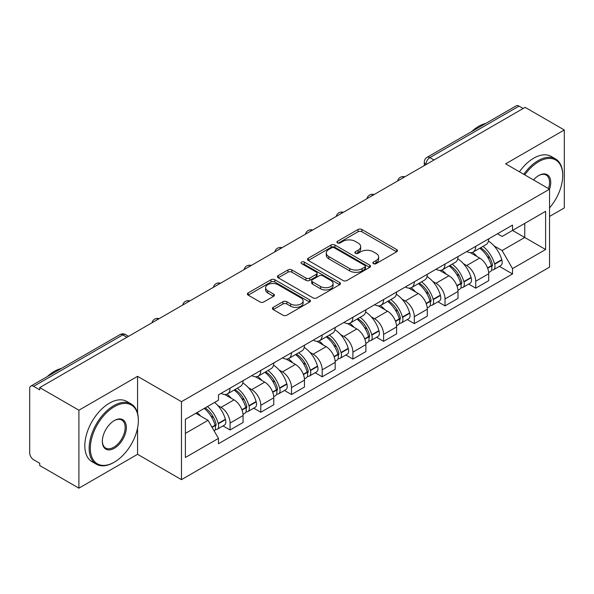 <?xml version="1.0" encoding="UTF-8"?>
<svg xmlns="http://www.w3.org/2000/svg" width="594" height="594" viewBox="0 0 594 594"><rect width="100%" height="100%" fill="white"/><g stroke="black" fill="none" stroke-linecap="round" stroke-linejoin="round"><path stroke-width="0.89" d="M373.426 263.647A1.916 1.106 0 0 0 376.128 263.647L396.658 251.797A2.732 1.574 0 0 0 397.46 250.675A2.732 1.574 0 0 0 396.658 249.562L361.88 229.484A2.732 1.574 0 0 0 358.019 229.484L337.489 241.335A1.916 1.106 0 0 0 336.932 242.114A1.916 1.106 0 0 0 337.489 242.901A1.916 1.106 0 0 0 340.199 242.901L342.849 241.364A8.747 5.049 0 0 1 355.219 241.364L358.115 243.035A8.747 5.049 0 0 1 360.677 246.607A8.747 5.049 0 0 1 358.115 250.178L355.457 251.708A1.916 1.106 0 0 0 354.9 252.495A1.916 1.106 0 0 0 355.457 253.274A1.916 1.106 0 0 0 358.167 253.274L360.818 251.737A8.747 5.049 0 0 1 373.188 251.737L376.084 253.415A8.747 5.049 0 0 1 378.645 256.979A8.747 5.049 0 0 1 376.084 260.551L373.426 262.088A1.916 1.106 0 0 0 372.869 262.867A1.916 1.106 0 0 0 373.426 263.647L373.426 262.088M273.203 307.343A2.732 1.574 0 0 0 272.401 308.457A2.732 1.574 0 0 0 273.203 309.578L282.959 315.206A2.732 1.574 0 0 0 286.82 315.206L309.623 302.049A2.732 1.574 0 0 0 310.424 300.928A2.732 1.574 0 0 0 309.623 299.814L274.844 279.737A2.732 1.574 0 0 0 270.983 279.737L248.181 292.901A2.732 1.574 0 0 0 247.379 294.015A2.732 1.574 0 0 0 248.181 295.129L259.964 301.938A2.732 1.574 0 0 0 263.833 301.938L273.589 296.302A2.732 1.574 0 0 0 274.391 295.188A2.732 1.574 0 0 0 273.589 294.067L267.746 290.696A7.306 4.217 0 0 1 265.6 287.711A7.306 4.217 0 0 1 270.114 283.813A7.306 4.217 0 0 1 278.081 284.726L300.972 297.943A7.306 4.217 0 0 1 303.118 300.928A7.306 4.217 0 0 1 298.604 304.826A7.306 4.217 0 0 1 290.637 303.913L286.82 301.715A2.732 1.574 0 0 0 282.959 301.715L273.203 307.343L273.203 309.578M181.46 401.685L137.563 376.344L78.905 410.209L39.739 387.592L525.133 107.358L564.3 129.975L505.643 163.84L549.539 189.182L181.46 401.685L181.46 479.648L549.539 267.137L549.539 189.182A16.981 9.801 -60 0 0 538.713 175.542L538.713 175.542A16.981 9.801 -60 0 0 533.501 179.923M343.042 280.517A2.732 1.574 0 0 0 346.911 280.517L369.706 267.352A2.732 1.574 0 0 0 370.508 266.238A2.732 1.574 0 0 0 369.706 265.124L334.927 245.047A2.732 1.574 0 0 0 331.066 245.047L308.271 258.212A2.732 1.574 0 0 0 307.469 259.326A2.732 1.574 0 0 0 308.271 260.439L343.042 280.517M302.368 264.063A1.916 1.106 0 0 1 304.306 264.33L304.306 262.058L339.664 282.469A2.732 1.574 0 0 1 340.466 283.583A2.732 1.574 0 0 1 339.664 284.704L316.869 297.861A2.732 1.574 0 0 1 313.001 297.861L278.222 277.784L278.222 275.557A2.732 1.574 0 0 0 277.428 276.67A2.732 1.574 0 0 0 278.222 277.784M278.222 275.557L287.979 269.921A2.732 1.574 0 0 1 291.847 269.921L305.947 278.066A2.732 1.574 0 0 0 309.816 278.066L316.283 274.324A2.732 1.574 0 0 0 317.085 273.21A2.732 1.574 0 0 0 316.283 272.097L301.603 263.617A1.916 1.106 0 0 1 301.039 262.838A1.916 1.106 0 0 1 302.22 261.82A1.916 1.106 0 0 1 304.306 262.058M78.905 410.209L78.905 488.171L39.739 465.555L39.739 463.283L33.635 459.756A5.569 3.215 -120 0 1 29.7 452.94L29.7 388.617A5.569 3.215 -120 0 1 30.851 386.07L120.018 334.593A5.569 3.215 60 0 1 122.802 334.868L33.635 386.345A5.569 3.215 -120 0 0 30.851 386.07M549.539 216.454L564.3 207.93L564.3 129.975M78.905 488.171L137.563 454.306L181.46 479.648M39.739 387.592L39.739 389.872L33.635 386.345M433.999 159.972L429.863 157.588A5.569 3.215 60 0 0 427.079 157.313L516.245 105.829A5.569 3.215 60 0 1 519.03 106.111L429.863 157.588A5.569 3.215 120 0 0 425.928 164.404L425.928 164.635M523.158 108.494L519.03 106.111M475.727 246.339A12.808 7.395 60 0 1 473.076 252.086L486.063 244.587A12.808 7.395 -120 0 0 488.714 238.84M463.394 263.654L466.669 265.548A12.808 7.395 60 0 1 475.727 281.229L488.714 273.73A12.808 7.395 -120 0 0 479.662 258.048L470.366 252.68M488.714 273.73L488.714 280.658L475.727 288.164L468.681 284.095M473.076 252.086A12.808 7.395 60 0 1 466.773 251.507M475.727 281.229L475.727 288.164M445.017 264.07A12.808 7.395 60 0 1 442.367 269.817L455.36 262.318A12.808 7.395 -120 0 0 458.011 256.571M437.971 301.819L445.017 305.888L458.011 298.388L458.011 291.454A12.808 7.395 -120 0 0 448.953 275.772L439.657 270.404M442.367 269.817A12.808 7.395 60 0 1 436.063 269.238M432.692 281.385L435.966 283.271A12.808 7.395 60 0 1 445.017 298.953L445.017 305.888M414.315 281.794A12.808 7.395 60 0 1 411.664 287.541L424.651 280.041A12.808 7.395 -120 0 0 427.301 274.294M407.269 319.55L414.315 323.619L427.301 316.119L427.301 309.184A12.808 7.395 -120 0 0 418.25 293.503L408.954 288.135M411.664 287.541A12.808 7.395 60 0 1 405.36 286.969M401.982 299.109L405.257 301.002A12.808 7.395 60 0 1 414.315 316.684L414.315 323.619M383.605 299.524A12.808 7.395 60 0 1 380.954 305.271L393.948 297.772A12.808 7.395 -120 0 0 396.599 292.025M376.559 337.281L383.605 341.342L396.599 333.843L396.599 326.915A12.808 7.395 -120 0 0 387.54 311.226L378.244 305.858M380.954 305.271A12.808 7.395 60 0 1 374.651 304.692M371.28 316.84L374.554 318.733A12.808 7.395 60 0 1 383.605 334.415L383.605 341.342M352.903 317.255A12.808 7.395 60 0 1 350.252 323.002L363.238 315.503A12.808 7.395 -120 0 0 365.889 309.749M345.857 355.004L352.903 359.073L365.889 351.574L365.889 344.639A12.808 7.395 -120 0 0 356.838 328.957L347.542 323.589M350.252 323.002A12.808 7.395 60 0 1 343.948 322.423M340.57 334.563L343.844 336.456A12.808 7.395 60 0 1 352.903 352.138L352.903 359.073M322.193 334.979A12.808 7.395 60 0 1 319.542 340.726L332.536 333.227A12.808 7.395 -120 0 0 335.187 327.48M315.147 372.735L322.193 376.804L335.187 369.297L335.187 362.37A12.808 7.395 -120 0 0 326.128 346.688L316.832 341.32M319.542 340.726A12.808 7.395 60 0 1 313.238 340.147M309.868 352.294L313.142 354.187A12.808 7.395 60 0 1 322.193 369.869L322.193 376.804M291.491 352.71A12.808 7.395 60 0 1 288.84 358.457L301.826 350.957A12.808 7.395 -120 0 0 304.477 345.211M284.444 390.458L291.491 394.527L304.477 387.028L304.477 380.093A12.808 7.395 -120 0 0 295.426 364.412L286.13 359.043M288.84 358.457A12.808 7.395 60 0 1 282.536 357.878M279.158 370.025L282.432 371.911A12.808 7.395 60 0 1 291.491 387.6L291.491 394.527M260.781 370.433A12.808 7.395 60 0 1 258.13 376.188L271.124 368.681A12.808 7.395 -120 0 0 273.775 362.934M253.735 408.189L260.781 412.258L273.775 404.759L273.775 397.824A12.808 7.395 -120 0 0 264.716 382.142L255.42 376.774M258.13 376.188A12.808 7.395 60 0 1 251.826 375.608M248.455 387.748L251.73 389.642A12.808 7.395 60 0 1 260.781 405.323L260.781 412.258M230.078 388.164A12.808 7.395 60 0 1 227.428 393.911L240.414 386.412A12.808 7.395 -120 0 0 243.065 380.665M223.032 425.92L230.078 429.982L243.065 422.483L243.065 415.555A12.808 7.395 -120 0 0 234.014 399.866L224.718 394.498M227.428 393.911A12.808 7.395 60 0 1 221.124 393.332M217.746 405.479L221.02 407.373A12.808 7.395 60 0 1 230.078 423.054L230.078 429.982M497.475 233.784L502.101 236.457L545.604 211.338L524.74 223.389L524.74 237.474L502.101 250.542L494.104 245.923M185.395 433.39L208.034 420.322L218.466 438.394L185.395 457.484L185.395 419.305L218.466 400.208L218.466 394.869L512.533 225.089L512.533 230.427L545.604 249.525L512.533 268.614L502.101 250.542M545.604 211.338L545.604 249.525M218.466 438.394L218.466 443.733L512.533 273.953L512.533 268.614M137.563 376.344L137.563 413.194M137.563 428.051L137.563 454.306M208.034 420.322L195.827 413.276M499.383 266.364L512.533 273.953M374.19 263.914L376.084 262.823A8.747 5.049 0 0 0 378.645 259.251L378.645 256.979M360.677 246.607L360.677 248.879A8.747 5.049 0 0 1 358.115 252.45L356.222 253.541M396.621 251.819L361.88 231.757A2.732 1.574 0 0 0 358.019 231.757L338.253 243.169M369.668 267.374L334.927 247.319A2.732 1.574 0 0 0 331.066 247.319L308.308 260.462M364.879 267.018A1.916 1.106 0 0 0 365.436 266.238A1.916 1.106 0 0 0 364.879 265.459L334.348 247.832A1.916 1.106 0 0 0 331.645 247.832L328.846 249.45A8.747 5.049 0 0 0 326.284 253.022A8.747 5.049 0 0 0 328.846 256.593L349.71 268.637A8.747 5.049 0 0 0 362.073 268.637L364.879 267.018L364.879 269.29A1.916 1.106 0 0 0 365.436 268.51L365.436 266.238M326.284 253.022L326.284 255.294A8.747 5.049 0 0 0 328.846 258.865L328.846 256.593M364.879 269.29L362.073 270.909A8.747 5.049 0 0 1 349.71 270.909L328.846 258.865M278.259 277.806L287.979 272.193L287.979 269.921M317.085 273.21L317.085 275.482A2.732 1.574 0 0 1 316.283 276.596L309.816 280.338A2.732 1.574 0 0 1 305.947 280.338L291.847 272.193A2.732 1.574 0 0 0 287.979 272.193M304.306 264.33L339.627 284.719M320.582 286.516A7.306 4.217 0 0 0 328.549 287.429A7.306 4.217 0 0 0 333.063 283.531A7.306 4.217 0 0 0 330.925 280.546L322.854 275.891A2.732 1.574 0 0 0 318.993 275.891L312.518 279.626A2.732 1.574 0 0 0 311.716 280.739A2.732 1.574 0 0 0 312.518 281.853L320.582 286.516L320.582 288.788A7.306 4.217 0 0 0 328.549 289.701A7.306 4.217 0 0 0 333.063 285.803L333.063 283.531M311.716 280.739L311.716 283.011A2.732 1.574 0 0 0 312.518 284.132L312.518 281.853M320.582 288.788L312.518 284.132M303.118 300.928L303.118 303.2A7.306 4.217 0 0 1 298.604 307.105A7.306 4.217 0 0 1 290.637 306.185L286.82 303.987A2.732 1.574 0 0 0 282.959 303.987L273.24 309.593M265.6 287.711L265.6 289.983A7.306 4.217 0 0 0 267.746 292.968L267.746 290.696M273.552 296.324L267.746 292.968M309.585 302.064L274.844 282.009A2.732 1.574 0 0 0 270.983 282.009L248.218 295.151M480.561 247.765A17.538 10.128 60 0 1 480.643 247.817A17.538 10.128 60 0 1 492.188 263.558L492.285 263.922A3.408 1.968 60 0 1 491.75 266.595A3.408 1.968 60 0 1 491.676 266.639M479.789 248.21A21.154 12.214 60 0 1 491.416 265.667L491.52 266.03A7.031 4.061 60 0 1 490.406 271.547L488.662 272.557M491.609 269.995A7.031 4.061 -120 0 0 493.562 269.728A7.031 4.061 -120 0 0 494.668 264.211L494.564 263.847A21.154 12.214 -120 0 0 482.937 246.391M488.454 241.09A21.154 12.214 60 0 1 501.752 259.697L501.856 260.061A7.031 4.061 60 0 1 500.742 265.585L493.562 269.728M472.572 252.331A21.154 12.214 60 0 1 476.989 256.504M487.28 256.534L489.976 258.093M449.851 265.496A17.538 10.128 60 0 1 449.94 265.548A17.538 10.128 60 0 1 461.479 281.281L461.583 281.645A3.408 1.968 60 0 1 461.041 284.326A3.408 1.968 60 0 1 460.966 284.363M449.086 265.941A21.154 12.214 60 0 1 460.714 283.39L460.81 283.754A7.031 4.061 60 0 1 459.704 289.278L457.959 290.288M460.907 287.719A7.031 4.061 -120 0 0 462.852 287.459A7.031 4.061 -120 0 0 463.966 281.942L463.862 281.578A21.154 12.214 -120 0 0 452.234 264.122M457.744 258.813A21.154 12.214 60 0 1 471.042 277.428L471.146 277.792A7.031 4.061 60 0 1 470.04 283.308L462.852 287.459M441.869 270.062A21.154 12.214 60 0 1 446.287 274.235M456.571 274.265L459.273 275.816M419.149 283.227A17.538 10.128 60 0 1 419.23 283.271A17.538 10.128 60 0 1 430.776 299.012L430.873 299.376A3.408 1.968 60 0 1 430.338 302.049A3.408 1.968 60 0 1 430.264 302.094M418.376 283.665A21.154 12.214 60 0 1 430.004 301.121L430.108 301.485A7.031 4.061 60 0 1 428.994 307.001L427.249 308.011M430.197 305.45A7.031 4.061 -120 0 0 432.15 305.182A7.031 4.061 -120 0 0 433.256 299.666L433.152 299.302A21.154 12.214 -120 0 0 421.525 281.846M427.041 276.544A21.154 12.214 60 0 1 440.34 295.159L440.444 295.522A7.031 4.061 60 0 1 439.33 301.039L432.15 305.182M411.159 287.793A21.154 12.214 60 0 1 415.577 291.958M425.868 291.988L428.564 293.547M388.439 300.95A17.538 10.128 60 0 1 388.528 301.002A17.538 10.128 60 0 1 400.066 316.736L400.17 317.099A3.408 1.968 60 0 1 399.628 319.78A3.408 1.968 60 0 1 399.554 319.817M387.674 301.396A21.154 12.214 60 0 1 399.302 318.852L399.398 319.216A7.031 4.061 60 0 1 398.292 324.732L396.547 325.742M399.495 323.181A7.031 4.061 -120 0 0 401.44 322.913A7.031 4.061 -120 0 0 402.554 317.396L402.45 317.033A21.154 12.214 -120 0 0 390.822 299.576M396.332 294.275A21.154 12.214 60 0 1 409.63 312.882L409.734 313.246A7.031 4.061 60 0 1 408.627 318.763L401.44 322.913M380.457 305.516A21.154 12.214 60 0 1 384.875 309.689M395.159 309.719L397.861 311.278M357.737 318.681A17.538 10.128 60 0 1 357.818 318.733A17.538 10.128 60 0 1 369.364 334.467L369.461 334.83A3.408 1.968 60 0 1 368.926 337.511A3.408 1.968 60 0 1 368.852 337.548M356.964 319.119A21.154 12.214 60 0 1 368.592 336.575L368.696 336.939A7.031 4.061 60 0 1 367.582 342.463L365.837 343.466M368.785 340.904A7.031 4.061 -120 0 0 370.738 340.644A7.031 4.061 -120 0 0 371.844 335.12L371.74 334.756A21.154 12.214 -120 0 0 360.113 317.307M365.629 311.999A21.154 12.214 60 0 1 378.927 330.613L379.031 330.977A7.031 4.061 60 0 1 377.918 336.494L370.738 340.644M349.747 323.247A21.154 12.214 60 0 1 354.165 327.42M364.456 327.442L367.151 329.002M327.027 336.404A17.538 10.128 60 0 1 327.116 336.456A17.538 10.128 60 0 1 338.654 352.197L338.758 352.561A3.408 1.968 60 0 1 338.216 355.234A3.408 1.968 60 0 1 338.142 355.279M326.262 336.85A21.154 12.214 60 0 1 337.889 354.306L337.993 354.67A7.031 4.061 60 0 1 336.88 360.187L335.135 361.197M338.083 358.635A7.031 4.061 -120 0 0 340.028 358.368A7.031 4.061 -120 0 0 341.142 352.851L341.038 352.487A21.154 12.214 -120 0 0 329.41 335.031M334.919 329.729A21.154 12.214 60 0 1 348.218 348.336L348.322 348.7A7.031 4.061 60 0 1 347.215 354.224L340.028 358.368M319.045 340.971A21.154 12.214 60 0 1 323.463 345.144M333.746 345.173L336.449 346.733M549.539 207.907A33.962 19.609 120 0 0 562.726 175.542A33.962 19.609 120 0 0 538.713 161.679A33.962 19.609 120 0 0 524.769 174.881M523.76 174.294A34.794 20.092 -60 0 1 538.119 160.655A34.794 20.092 -60 0 1 555.516 158.932A34.794 20.092 -60 0 1 562.726 174.859L562.726 175.542M548.492 188.58A16.142 9.318 120 0 0 546.19 175.082A16.142 9.318 120 0 0 538.409 175.72M471.643 131.578A34.794 20.092 -60 0 1 478.675 126.336A34.794 20.092 -60 0 1 485.714 123.463M519.423 171.792A34.794 20.092 -60 0 1 533.791 158.153A34.794 20.092 -60 0 1 551.187 156.43L555.516 158.932M114.338 406.69A33.962 19.609 120 0 0 90.325 448.277A33.962 19.609 120 0 0 114.338 462.147L113.751 462.488A34.794 20.092 -60 0 1 96.347 464.211A34.794 20.092 -60 0 1 91.016 436.33A34.794 20.092 -60 0 1 113.751 405.665A34.794 20.092 -60 0 1 131.148 403.942A34.794 20.092 -60 0 1 138.35 419.869L138.35 420.552A33.962 19.609 120 0 0 114.338 406.69M114.338 420.552L114.338 420.552A16.981 9.801 -60 0 1 126.344 427.487A16.981 9.801 -60 0 1 114.338 448.277A16.981 9.801 -60 0 1 102.331 441.349A16.981 9.801 -60 0 1 114.338 420.552L114.338 420.552M102.339 441A16.142 9.318 120 0 0 105.673 448.054A16.142 9.318 120 0 0 113.751 447.26A16.142 9.318 120 0 0 124.295 433.033A16.142 9.318 120 0 0 121.822 420.092A16.142 9.318 120 0 0 114.041 420.73M47.275 376.589A34.794 20.092 -60 0 1 54.306 371.347A34.794 20.092 -60 0 1 61.338 368.473M96.347 464.211L92.018 461.709A34.794 20.092 -60 0 1 86.687 433.828A34.794 20.092 -60 0 1 109.415 403.163A34.794 20.092 -60 0 1 126.812 401.44L131.148 403.942M113.751 462.488L114.338 462.147A33.962 19.609 120 0 0 138.35 420.552M296.324 354.135A17.538 10.128 60 0 1 296.406 354.187A17.538 10.128 60 0 1 307.952 369.921L308.048 370.285A3.408 1.968 60 0 1 307.514 372.965A3.408 1.968 60 0 1 307.44 373.002M295.552 354.581A21.154 12.214 60 0 1 307.18 372.03L307.284 372.393A7.031 4.061 60 0 1 306.17 377.918L304.425 378.927M307.373 376.358A7.031 4.061 -120 0 0 309.326 376.099A7.031 4.061 -120 0 0 310.432 370.582L310.328 370.218A21.154 12.214 -120 0 0 298.7 352.762M304.217 347.453A21.154 12.214 60 0 1 317.515 366.067L317.619 366.431A7.031 4.061 60 0 1 316.505 371.948L309.326 376.099M288.335 358.702A21.154 12.214 60 0 1 292.753 362.875M303.044 362.904L305.739 364.456M265.615 371.866A17.538 10.128 60 0 1 265.704 371.911A17.538 10.128 60 0 1 277.242 387.652L277.346 388.016A3.408 1.968 60 0 1 276.804 390.689A3.408 1.968 60 0 1 276.73 390.733M264.85 372.304A21.154 12.214 60 0 1 276.477 389.761L276.581 390.124A7.031 4.061 60 0 1 275.468 395.641L273.723 396.651M276.67 394.089A7.031 4.061 -120 0 0 278.616 393.822A7.031 4.061 -120 0 0 279.729 388.305L279.626 387.941A21.154 12.214 -120 0 0 267.998 370.485M273.507 365.184A21.154 12.214 60 0 1 286.805 383.798L286.909 384.162A7.031 4.061 60 0 1 285.803 389.679L278.616 393.822M257.633 376.433A21.154 12.214 60 0 1 262.051 380.598M272.334 380.628L275.037 382.187M234.912 389.59A17.538 10.128 60 0 1 234.994 389.642A17.538 10.128 60 0 1 246.54 405.375L246.636 405.739A3.408 1.968 60 0 1 246.102 408.42A3.408 1.968 60 0 1 246.027 408.457M234.14 390.035A21.154 12.214 60 0 1 245.768 407.491L245.871 407.855A7.031 4.061 60 0 1 244.758 413.372L243.013 414.382M245.961 411.82A7.031 4.061 -120 0 0 247.913 411.553A7.031 4.061 -120 0 0 249.02 406.036L248.916 405.672A21.154 12.214 -120 0 0 237.288 388.216M242.805 382.915A21.154 12.214 60 0 1 256.103 401.522L256.207 401.886A7.031 4.061 60 0 1 255.093 407.402L247.913 411.553M226.923 394.156A21.154 12.214 60 0 1 231.341 398.329M241.632 398.359L244.327 399.918M205.145 407.9A17.538 10.128 60 0 1 215.83 423.106L215.934 423.47A3.408 1.968 60 0 1 215.392 426.15A3.408 1.968 60 0 1 215.318 426.188M204.262 408.412A21.154 12.214 60 0 1 215.065 425.215L215.169 425.579A7.031 4.061 60 0 1 214.196 431.006M215.258 429.544A7.031 4.061 -120 0 0 217.204 429.284A7.031 4.061 -120 0 0 218.317 423.76L218.213 423.396A21.154 12.214 -120 0 0 207.41 406.593M214.59 402.442A21.154 12.214 60 0 1 225.393 419.253L225.497 419.616A7.031 4.061 60 0 1 224.391 425.133L217.204 429.284M197.074 412.563A21.154 12.214 60 0 1 200.638 416.06M210.922 416.082L213.625 417.641M426.121 164.516L425.928 164.404A5.569 3.215 0 0 1 424.294 162.132L424.294 165.57M260.781 405.323L273.775 397.824M291.491 387.6L304.477 380.093M322.193 369.869L335.187 362.37M352.903 352.138L365.889 344.639M383.605 334.415L396.599 326.915M414.315 316.684L427.301 309.184M445.017 298.953L458.011 291.454M230.078 423.054L243.065 415.555M221.02 407.373L234.014 399.866M251.73 389.642L264.716 382.142M282.432 371.911L295.426 364.412M313.142 354.187L326.128 346.688M343.844 336.456L356.838 328.957M374.554 318.733L387.54 311.226M405.257 301.002L418.25 293.503M435.966 283.271L448.953 275.772M466.669 265.548L479.662 258.048M404.321 177.101A5.569 3.215 120 0 0 401.863 178.527M373.619 194.832A5.569 3.215 120 0 0 371.161 196.25M342.909 212.563A5.569 3.215 120 0 0 340.451 213.981M312.206 230.286A5.569 3.215 120 0 0 309.749 231.705M281.497 248.017A5.569 3.215 120 0 0 279.039 249.435M250.794 265.748A5.569 3.215 120 0 0 248.337 267.166M220.084 283.472A5.569 3.215 120 0 0 217.627 284.89M189.382 301.203A5.569 3.215 120 0 0 186.924 302.621M158.672 318.926A5.569 3.215 120 0 0 156.215 320.344M126.938 337.251L122.802 334.868A5.569 3.215 120 0 1 125.586 334.593A5.569 5.569 0 0 0 120.018 334.593M376.084 262.823L376.084 260.551M355.457 253.274L355.457 251.708M358.115 252.45L358.115 250.178M337.489 242.901L337.489 241.335M358.019 231.757L358.019 229.484M361.88 231.757L361.88 229.484M396.658 251.797L396.658 249.562M308.271 260.439L308.271 258.212M331.066 247.319L331.066 245.047M334.927 247.319L334.927 245.047M369.706 267.352L369.706 265.124M349.71 270.909L349.71 268.637M362.073 270.909L362.073 268.637M291.847 272.193L291.847 269.921M305.947 280.338L305.947 278.066M309.816 280.338L309.816 278.066M316.283 276.596L316.283 274.324M339.664 284.704L339.664 282.469M282.959 303.987L282.959 301.715M286.82 303.987L286.82 301.715M290.637 306.185L290.637 303.913M273.589 296.302L273.589 294.067M248.181 295.129L248.181 292.901M270.983 282.009L270.983 279.737M274.844 282.009L274.844 279.737M309.623 302.049L309.623 299.814M487.674 268.25L491.52 266.03M494.668 264.211L501.856 260.061M494.564 263.847L501.752 259.697M491.409 265.637L492.456 265.035M487.54 267.901L491.416 265.667M456.964 285.981L460.81 283.754M463.966 281.942L471.146 277.792M463.862 281.578L471.042 277.428M456.838 285.632L461.753 282.766M426.262 303.705L430.108 301.485M433.256 299.666L440.444 295.522M433.152 299.302L440.34 295.159M429.997 301.099L431.044 300.49M426.128 303.356L430.004 301.121M395.552 321.436L399.398 319.216M402.554 317.396L409.734 313.246M402.45 317.033L409.63 312.882M399.294 318.822L400.341 318.221M395.426 321.087L399.302 318.852M364.85 339.159L368.696 336.939M371.844 335.12L379.031 330.977M371.74 334.756L378.927 330.613M368.584 336.553L369.631 335.944M364.716 338.818L368.592 336.575M334.14 356.89L337.993 354.67M341.142 352.851L348.322 348.7M341.038 352.487L348.218 348.336M337.882 354.276L338.929 353.675M334.014 356.541L337.889 354.306M303.437 374.621L307.284 372.393M310.432 370.582L317.619 366.431M310.328 370.218L317.515 366.067M307.172 372.007L308.219 371.406M303.304 374.272L307.18 372.03M272.728 392.344L276.581 390.124M279.729 388.305L286.909 384.162M279.626 387.941L286.805 383.798M276.47 389.738L277.517 389.129M272.601 391.995L276.477 389.761M242.025 410.075L245.871 407.855M249.02 406.036L256.207 401.886M248.916 405.672L256.103 401.522M245.76 407.462L246.807 406.86M241.892 409.726L245.768 407.491M212.088 427.353L215.169 425.579M218.317 423.76L225.497 419.616M218.213 423.396L225.393 419.253M215.058 425.193L216.105 424.584M211.91 427.041L215.065 425.215M404.796 176.834A5.569 5.569 0 0 0 397.653 180.955M374.086 194.557A5.569 5.569 0 0 0 366.944 198.686M343.384 212.288A5.569 5.569 0 0 0 336.241 216.409M312.674 230.019A5.569 5.569 0 0 0 305.531 234.14M281.972 247.743A5.569 5.569 0 0 0 274.829 251.871M251.262 265.473A5.569 5.569 0 0 0 244.119 269.594M220.56 283.197A5.569 5.569 0 0 0 213.417 287.325M189.85 300.928A5.569 5.569 0 0 0 182.707 305.049M159.147 318.659A5.569 5.569 0 0 0 152.005 322.78M128.564 336.308L125.586 334.593M427.079 157.313A5.569 5.569 0 0 0 424.294 162.132"/></g></svg>
